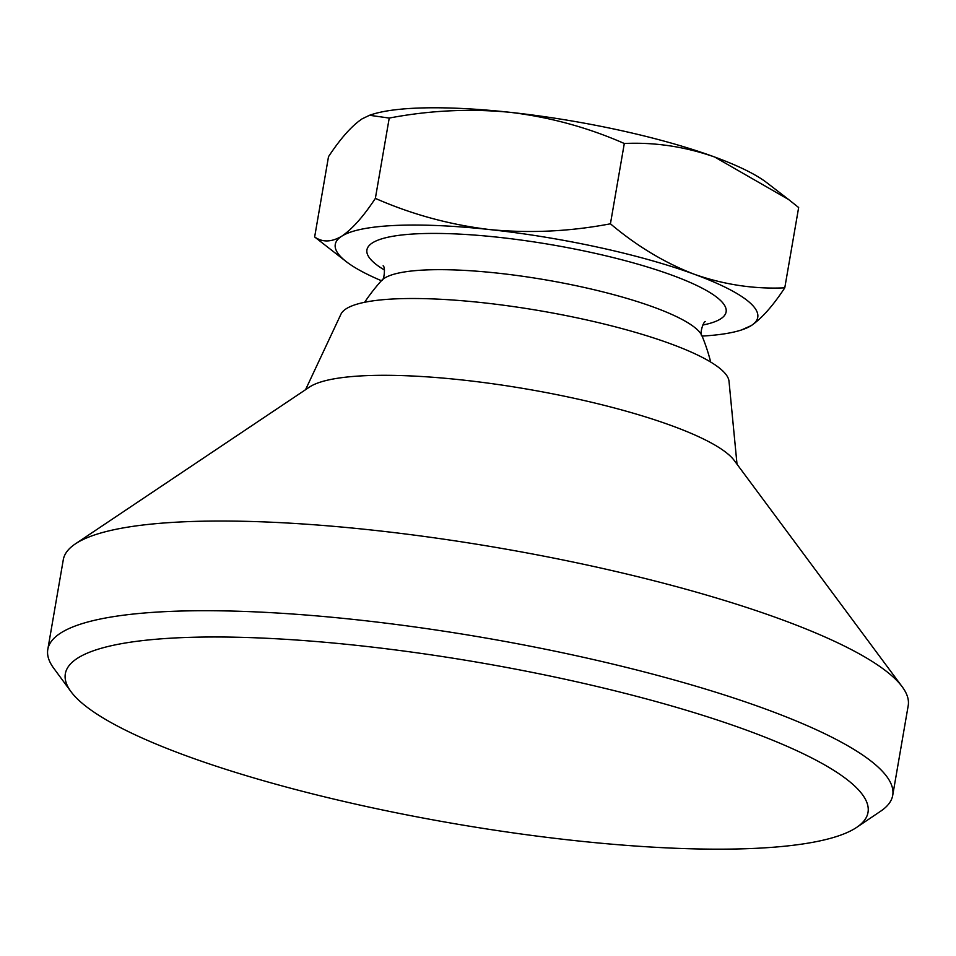 <?xml version="1.0" encoding="UTF-8"?>
<svg xmlns="http://www.w3.org/2000/svg" width="956" height="956" viewBox="0 0 956 956"><rect width="100%" height="100%" fill="white"/><g stroke="black" fill="none" stroke-linecap="round" stroke-linejoin="round"><path stroke-width="1.43" d="M702.11 336.094A214.359 42.889 -170.2 0 0 741.498 329.963L751.225 325.614C761.729 318.456 772.914 305.86 784.78 287.828L798.654 207.524L788.628 199.541L714.67 157.023C684.866 146.615 654.74 142.097 624.304 143.496C587.976 127.507 549.867 117.11 509.966 112.306C469.802 108.458 429.567 110.382 389.235 118.066L369.506 115.282L362.061 118.879C351.7 125.881 340.515 138.477 328.505 156.665L314.644 236.969C322.554 242.501 331.601 242.238 341.806 236.156C352.322 228.998 363.507 216.403 375.361 198.382L389.235 118.066M741.498 329.963A214.359 42.889 -170.2 0 0 751.225 325.614A214.359 42.889 -170.2 0 0 694.415 274.3C724.218 284.721 754.344 289.226 784.78 287.828M788.628 199.541L766.927 182.787A214.359 42.889 -170.2 0 0 714.67 157.023A214.359 42.889 -170.2 0 0 509.966 112.306A214.359 42.889 -170.2 0 0 371.788 114.529L369.506 115.282M375.361 198.382C411.689 214.371 449.81 224.768 489.711 229.571A214.359 42.889 -170.2 0 0 341.806 236.156A214.359 42.889 -170.2 0 0 346.359 261.717L314.644 236.969M610.43 223.8C636.851 246.098 664.838 262.924 694.415 274.3A214.359 42.889 -170.2 0 0 489.711 229.571C529.863 233.407 570.111 231.495 610.43 223.8L624.304 143.496M366.757 806.589A407.28 81.499 -170.2 0 0 856.719 827.346A407.28 81.499 -170.2 0 0 480.557 662.771A407.28 81.499 -170.2 0 0 70.971 691.63A407.28 81.499 -170.2 0 0 366.757 806.589M856.719 827.346L880.823 811.082A428.706 85.789 -170.2 0 0 892.713 795.356A428.706 85.789 -170.2 0 0 484.859 637.855A428.706 85.789 -170.2 0 0 47.8 649.423A428.706 85.789 -170.2 0 0 53.727 668.22L70.971 691.63M892.713 795.356L908.2 705.683A428.706 85.789 -170.2 0 0 902.177 686.743A428.706 85.789 -170.2 0 0 500.346 548.17A428.706 85.789 -170.2 0 0 75.309 543.916A428.706 85.789 -170.2 0 0 63.287 559.738L47.8 649.423M902.177 686.743L734.184 460.41A220.179 44.06 -170.2 0 0 527.796 389.235A220.179 44.06 -170.2 0 0 309.505 387.049L75.309 543.916M737.016 464.234L729.01 381.265A197.211 39.459 -170.2 0 0 541.311 310.987A197.211 39.459 -170.2 0 0 340.934 314.225L305.55 389.701M346.359 261.717A214.359 42.889 -170.2 0 0 381.408 280.706M710.69 362.061A192.204 192.204 0 0 0 702.086 336.034A163.966 32.815 -170.2 0 0 546.665 280.048A163.966 32.815 -170.2 0 0 381.456 280.646A192.204 192.204 0 0 0 364.63 302.287M702.708 325.052A182.261 36.471 -170.2 0 0 552.723 244.951A182.261 36.471 -170.2 0 0 384.563 270.094M702.086 336.034C699.218 334.887 703.174 321.359 705.504 321.515M381.456 280.646C384.551 280.538 385.364 266.461 383.117 265.828"/></g></svg>
